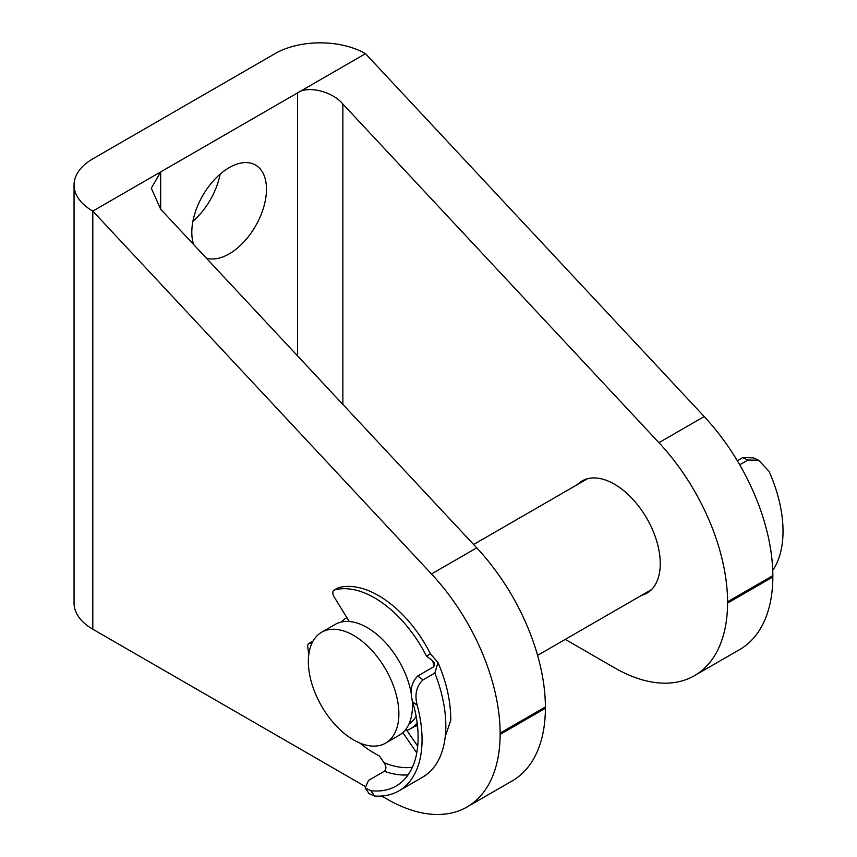 <?xml version="1.0" encoding="UTF-8"?>
<svg xmlns="http://www.w3.org/2000/svg" width="857" height="857" viewBox="0 0 857 857"><rect width="100%" height="100%" fill="white"/><g stroke="black" fill="none" stroke-linecap="round" stroke-linejoin="round"><path stroke-width="1.29" d="M747.947 460.027L742.74 457.584L753.592 457.895L758.595 460.241L747.947 460.027L739.709 464.783M742.74 457.584L737.309 460.723M758.595 460.241L769.04 471.264A112.01 64.671 60 0 1 772.725 570.376M434.595 665.91A100.815 58.201 -120 0 0 432.185 660.426L426.465 656.076A95.213 54.977 -120 0 0 401.033 619.418A95.213 54.977 -120 0 0 334.423 590.002A5.603 3.235 -120 0 0 333.984 590.194A5.603 3.235 -120 0 0 334.123 596.879L349.238 621.507M422.951 679.912C416.341 686.318 414.434 694.791 417.23 705.354L412.72 701.915C409.571 691.278 411.264 682.633 417.777 675.969L422.951 679.912L434.831 673.056L437.991 662.557L430.428 653.795A95.213 54.977 -120 0 0 404.997 617.136A95.213 54.977 -120 0 0 338.386 587.72L334.423 590.002M333.984 590.194L337.947 587.902A5.603 3.235 60 0 1 338.386 587.72M410.653 690.346L411.36 690.892M437.991 662.557C446.572 682.408 450.825 701.658 450.75 720.308L445.254 736.559A112.01 64.671 60 0 1 427.793 773.592L422.63 777.181A112.01 64.671 -120 0 0 427.793 773.592M408.093 774.857A106.418 61.436 60 0 1 384.375 771.257L368.531 780.406L365.168 787.947L370.845 790.7L374.488 796.003A112.01 64.671 -120 0 0 398.869 790.893A112.01 64.671 -120 0 0 417.23 705.354M417.777 675.969L433.621 666.832L434.617 663.286L432.185 660.426M412.72 701.915A106.418 61.436 60 0 1 396.073 786.051A106.418 61.436 60 0 1 370.845 790.7M417.691 746.201L405.993 729.157M416.77 752.907L402.844 732.628M311.702 643.757A5.603 3.235 -120 0 0 308.863 643.457A5.603 3.235 -120 0 0 307.738 646.607A95.213 54.977 -120 0 0 308.809 654.427M360.015 743.115A95.213 54.977 -120 0 0 379.383 755.928L383.99 762.634A100.815 58.201 -120 0 0 412.421 767.197M384.375 771.257C386.518 768.9 386.389 766.019 383.99 762.634M374.488 796.003L369.067 793.625L365.168 787.947M426.465 656.076L430.428 653.795M308.863 643.457L312.826 641.175A5.603 3.235 60 0 1 313.062 641.057M220.12 174.164A52.802 30.488 -60 0 1 192.911 221.277M193.586 244.47A52.802 30.488 -60 0 1 229.151 167.672A52.802 30.488 -60 0 1 255.547 165.058A52.802 30.488 -60 0 1 263.645 207.373A52.802 30.488 -60 0 1 229.151 253.908A52.802 30.488 -60 0 1 206.291 258.075M577.35 484.601A64.811 37.419 60 0 1 582.021 480.981A64.811 37.419 60 0 1 614.426 484.184A64.811 37.419 60 0 1 656.762 541.292A64.811 37.419 60 0 1 646.831 593.226A64.811 37.419 60 0 1 641.357 595.465M476.76 547.848A160.023 92.385 -120 0 1 545.406 706.95L545.406 708.268L500.145 734.395L500.145 733.078A160.023 92.385 -120 0 0 431.5 573.976L92.802 211.111L160.688 171.914L151.314 188.261L160.688 209.226L476.76 547.848L431.5 573.976M381.719 796.024L387.568 799.399A160.023 92.385 -120 0 0 467.001 806.994L512.261 780.866A160.023 92.385 -120 0 0 545.406 708.268M74.056 184.983L74.056 603.082A64.007 36.958 0 0 0 92.802 629.22L92.802 211.111A64.007 36.958 0 0 1 74.056 184.983A64.007 36.958 0 0 1 92.802 158.856L274.968 53.67A64.007 36.958 0 0 1 365.5 53.67L704.197 416.545L658.937 442.673A160.023 92.385 60 0 1 727.582 601.775L727.582 603.092A160.023 92.385 60 0 1 694.438 675.691A160.023 92.385 60 0 1 614.994 668.085L565.288 639.386M658.937 442.673L342.864 104.051C332.677 91.474 307.792 85.325 297.604 92.867L297.604 355.912M704.197 416.545A160.023 92.385 -120 0 1 772.843 575.647L772.843 576.954L727.582 603.092M694.438 675.691L739.698 649.552A160.023 92.385 -120 0 0 772.843 576.954M413.92 726.779A64.811 37.419 -120 0 0 417.455 725.525M467.001 806.994A160.023 92.385 -120 0 0 500.145 734.395M92.802 629.22L364.493 786.073M160.688 209.226L160.688 171.914L365.5 53.67M353.609 635.423A64.007 36.958 60 0 1 395.431 691.824A64.007 36.958 60 0 1 385.618 743.115A64.007 36.958 60 0 1 353.609 739.945A64.007 36.958 60 0 1 311.798 683.543A64.007 36.958 60 0 1 321.611 632.252A64.007 36.958 60 0 1 353.609 635.423M321.611 632.252L335.183 624.41A64.007 36.958 60 0 1 367.192 627.581A64.007 36.958 60 0 1 411.414 694.266M412.131 699.569A64.007 36.958 60 0 1 399.191 735.274L385.618 743.115M416.106 716.281A59.208 34.184 60 0 1 408.971 724.058M417.134 722.847A64.007 36.958 60 0 1 410.514 728.739A64.007 36.958 60 0 1 406.861 730.421M341.354 622.021A64.007 36.958 60 0 1 346.507 617.876A64.007 36.958 60 0 1 346.881 617.661L346.507 617.876M445.254 736.559A112.01 64.671 -120 0 0 434.831 673.056M545.406 706.95L500.145 733.078M342.864 104.051L342.864 404.397M772.843 575.647L727.582 601.775M398.869 790.893L422.63 777.181M410.514 728.739L417.37 724.786M537.585 655.38L651.513 589.605M473.621 544.484L587.506 478.742"/></g></svg>
